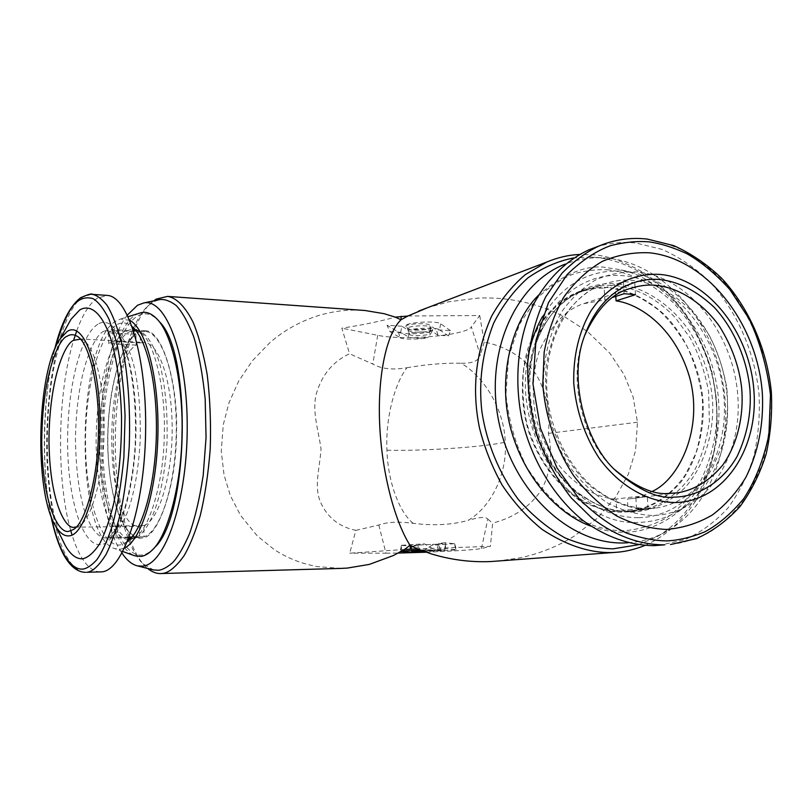 <?xml version="1.0" encoding="UTF-8"?>
<svg xmlns="http://www.w3.org/2000/svg" width="812" height="812" viewBox="0 0 812 812"><rect width="100%" height="100%" fill="white"/><g stroke="black" fill="none" stroke-linecap="round" stroke-linejoin="round"><path stroke-width="0.61" stroke-dasharray="4.06 3.04" d="M340.959 568.4L317.421 566.644C301.485 563.741 287.052 558.017 274.131 549.491L257.272 535.92L240.585 515.437L230.395 495.716L224.051 474.959L221.27 451.299L223.259 424.747L228.974 402.813L238.637 381.234L252.39 360.751L270.223 342.339C282.546 331.732 296.41 323.562 311.828 317.827C318.72 315.208 326.637 313.138 335.579 311.625C345.09 310.082 354.895 309.707 364.994 310.499M404.498 549.491L349.739 553.185L355.849 530.368C339.051 526.826 327.266 517.396 320.496 502.08C313.818 486.723 319.634 468.757 321.044 449.066C318.334 429.426 311.3 409.573 316.903 391.861C322.638 373.906 333.519 361.198 349.556 353.758L341.842 328.17C361.766 325.135 379.6 321.461 395.342 317.157M355.849 530.368L378.828 525.029C387.192 521.964 398.631 521.385 413.146 523.324C433.608 525.892 451.939 524.897 468.128 520.36C491.788 506.607 507.47 472.736 505.226 442.185C504.516 411.633 485.718 377.651 461.135 363.238C472.503 363.543 478.867 360.792 480.247 354.966L471.356 326.901C466.464 335.478 403.452 340.969 377.702 335.305L341.842 328.17M413.146 523.324C398.621 511.682 387.679 480.136 386.969 450.213C385.416 420.433 393.729 385.192 406.893 367.745C392.724 370.17 381.356 368.932 372.799 364.04L349.556 353.758M378.828 525.029L385.964 553.185L349.739 553.185M401.037 551.51L400.103 551.358L401.828 551.064M420.19 549.998L435.8 549.795L420.555 550.14M421.499 550.506L440.48 550.039L423.011 551.074M423.6 551.287L444.722 550.211L437.12 549.531L445.991 548.709L456.486 549.673C457.166 550.171 432.36 551.399 423.651 551.307M385.964 553.185L398.256 553.053M426.178 552.211C455.847 550.983 474.259 549.765 481.435 548.567L490.397 546.334L417.338 548.861M153.62 300.876L152.108 302.094C132.498 317.056 116.004 379.113 115.477 433.862C113.7 484.013 125.21 547.237 145.602 566.614L147.652 568.461M407.908 329.033C410.791 331.235 430.857 330.037 431.06 327.642L430.705 326.972C427.873 324.617 406.213 326.109 407.502 328.566L407.908 329.033M450.569 330.697L440.723 323.836C436.582 320.202 403.564 322.496 405.553 326.262L406.193 326.972L405.787 326.262C405.929 323.826 426.483 322.618 429.162 324.891L436.409 329.763L450.569 330.697L448.417 335.894L438.003 335.224L436.409 329.763M401.838 326.221L387.05 325.236L398.367 332.078C402.752 335.295 432.441 333.529 432.755 330.007L432.573 329.459C433.77 331.875 412.618 333.346 409.603 331.063L401.838 326.221L400.722 332.27L408.334 336.899C412.425 338.371 419.033 338.563 428.157 337.477L432.573 330.788L432.217 329.033M407.928 315.99L479.73 315.523L471.356 326.901M406.893 367.745C426.615 364.355 444.692 362.852 461.135 363.238M481.435 548.567L487.819 519.162C486.033 516.605 479.466 517.011 468.128 520.36M400.783 551.5L402.082 545.441L401.463 545.299L424.412 543.847C429.924 547.329 433.72 549.308 435.8 549.795M402.082 545.441L412.06 546.283L411.867 550.516M412.06 546.283L418.15 545.674L420.068 551.49M418.15 545.674L410.121 544.903L424.412 543.847M418.17 545.065L438.642 544.141L418.17 545.065M455.989 549.562L454.192 543.705L445.108 542.771L445.991 548.709M445.108 542.771L438.592 543.431L437.12 549.531M438.592 543.431L446.052 544.233L431.913 545.258C426.889 548.963 423.346 550.962 421.286 551.246M454.192 543.705L431.913 545.258M487.819 519.162L492.64 523.111L490.397 546.334M479.73 315.523L484.236 342.075C506.191 346.47 523.486 357.229 536.133 374.362C546.405 392.206 550.485 411.887 548.384 433.395C552.657 453.675 550.485 472.29 541.868 489.25C530.683 506.241 514.28 517.528 492.64 523.111M496.985 561.183L520.482 557.773C540.203 553.449 558.159 546.212 574.317 536.042L597.733 517.883L615.8 496.883L628.346 474.198L635.542 450.802L637.481 422.23L633.045 396.703L623.941 374.362L609.883 353.271L587.533 331.59L565.538 317.401C548.851 308.57 530.703 302.693 511.083 299.77C500.679 298.217 489.737 297.649 478.248 298.075L448.782 301.76L427.396 307.748M158.269 299.912L153.366 301.983L149.225 304.936C130.133 319.461 114.035 380.189 113.518 433.821C111.772 482.947 123.008 544.822 142.861 563.66L153.458 569.943M644.921 545.461C662.866 537.686 681.298 522.979 696.534 499.654C705.841 482.521 712.469 462.82 716.397 440.561C718.285 417.358 716.691 394.145 711.637 370.932C704.704 348.652 695.519 328.86 684.09 311.564C671.971 296.147 659.435 283.753 646.484 274.395C627.168 262.723 609.842 256.206 594.486 254.846L579.433 254.46M429.426 332.879C430.644 331.032 406.609 332.159 409.289 334.25L409.644 334.645C412.191 336.452 429.304 335.569 429.741 333.448L429.426 332.879M440.723 323.836L439.434 329.804C438.784 327.632 415.876 327.723 410.608 329.936L406.193 326.972M439.434 329.804L448.417 335.894M438.003 335.224L430.939 330.565C426.838 329.002 420.058 328.799 410.608 329.936M398.367 332.078L400.072 337.63L389.872 331.58L387.05 325.236M389.872 331.58L400.722 332.27M400.072 337.63C401.128 339.67 422.961 339.538 428.157 337.477M484.236 342.075L480.247 354.966M127.372 315.026C93.593 358.295 90.173 508.322 122.013 553.145M638.232 544.771L657.03 536.661C679.614 523.649 702.207 496.924 712.834 457.268C719.432 426.676 717.889 392.44 708.49 360.954C697.65 330.454 681.156 305.84 663.14 288.778C638.922 267.777 615.506 259.576 596.779 257.475L589.999 257.028L573.688 257.932M154.524 547.572L153.671 548.465C149.875 552.312 146.058 554.494 142.201 555.012C120.572 557.55 103.571 506.465 102.789 447.463C101.774 388.491 116.735 328.231 137.705 315.969C145.043 311.818 152.22 313.696 159.254 321.593L158.137 320.202M627.93 542.792C641.876 541.858 654.908 537.98 667.007 531.16C713.169 504.871 735.175 438.642 721.675 376.92C708.379 315.147 660.927 263.717 608.066 258.196L601.469 257.759C589.015 257.384 576.936 259.495 565.233 264.093M138.964 313.33L136.386 314.559C124.784 319.055 104.037 357.189 101.256 431.679C100.942 463.002 103.571 490.184 109.143 513.225C116.806 540.843 126.672 552.982 134.812 555.824M608.726 269.868C598.444 269.137 587.117 270.366 574.754 273.563C561.853 278.343 549.034 286.88 536.285 299.161L519.69 323.907L508.677 356.57L505.917 394.429C508.738 420.86 515.681 445.118 526.765 467.194C539.361 486.692 552.942 501.877 567.497 512.768C588.903 526.227 608.056 530.764 623.535 530.754C638.09 529.769 652.412 525.506 666.5 517.965C679.918 508.373 691.337 495.939 700.766 480.674C712.763 455.481 718.062 429.619 716.651 403.087C714.235 369.034 699.183 330.037 673.239 302.653C652.422 283.479 630.924 272.558 608.726 269.868M129.808 320.385L120.683 319.004L116.674 320.659C75.749 341.233 73.953 537.899 115.04 548.729L120.572 549.206L124.683 547.887M590.71 526.085C603.499 530.591 614.785 532.621 624.55 532.175C642.627 532.083 659.902 525.79 676.376 513.275C714.347 482.267 726.293 422.89 714.773 376.159C704.065 324.12 659.801 275.796 617.891 269.31L609.558 268.092C588.913 263.595 565.325 272.558 538.762 294.969M127.352 541.766L120.501 544.923C101.388 547.684 86.204 500.74 85.554 446.062C84.671 391.425 98.15 335.742 116.745 324.8C121.303 322.171 125.85 322.323 130.387 325.247L132.194 326.607M528.216 356.265C511.042 435.293 574.003 526.795 638.476 522.4C656.725 521.984 673.067 516.056 687.48 504.638C721.381 477.426 735.449 422.89 723.411 372.738C711.393 322.587 674.234 280.749 631.807 272.416L623.92 271.279C590.08 268.823 562.97 283.885 542.589 316.457M638.202 517.691C610.654 517.518 585.878 504.881 563.883 479.79C535.656 446.813 523.161 394.703 533.301 352.225C544.233 302.531 583.737 271.238 624.184 275.806C675.604 280.668 720.325 337.893 724.101 399.565C728.547 461.236 690.464 517.132 638.202 517.691M138.02 332.382L145.196 330.778C162.43 329.834 178.214 383.508 176.498 432.786C176.569 486.226 157.619 538.833 141.877 538.001L140.09 538.163C134.833 538.427 129.088 533.657 122.856 523.852C114.725 508.779 107.945 477.639 107.641 440.845C108.311 372.505 127.697 335.366 138.02 332.382M139.705 537.503C122.165 536.874 108.564 494.549 107.864 445.666C107.022 396.814 118.948 346.907 135.929 334.351L136.122 345.09C101.957 366.709 104.342 527.759 139.502 526.43L139.705 537.503L131.605 537.625M143.825 525.628C158.797 520.248 172.185 476.888 172.174 429.304C172.327 381.66 159.152 343.111 144.323 342.451L140.364 342.897L140.161 332.078L145.145 331.428C161.761 332.199 176.6 375.743 176.285 429.538C176.153 483.262 160.827 531.535 144.039 536.783L143.825 525.628L115.893 525.943L111.741 526.755L139.502 526.43M609.741 287.752C628.214 289.823 646.271 298.613 663.901 314.132C686.008 336.381 699.68 368.678 702.725 397.728C705.303 425.864 698.624 458.262 680.953 482.064C666.307 498.883 649.509 508.738 630.569 511.651L622.479 512.169C611.182 512.453 597.967 508.941 582.843 501.633C562.574 490.275 540.213 466.007 528.226 430.502C520.533 403.27 520.482 373.987 527.729 349.19C538.985 317.462 559.468 299.283 577.941 292.097C589.817 288.037 600.413 286.585 609.741 287.752M129.189 537.016L111.924 537.93L128.946 537.676M135.929 334.351L108.554 332.788L110.574 331.438L112.614 330.474L140.161 332.078M136.122 345.09L108.737 343.628L110.757 342.299L112.797 341.405L140.364 342.897M76.247 527.008L78.805 526.064C90.761 521.923 103.55 477.334 104.007 433.567C105.459 393.546 96.161 347.221 83.372 340.39L80.5 339.132M144.039 536.783L132.153 536.965M630.559 510.931L628.092 511.184L627.402 499.065L647.316 496.579L635.826 496.589L616.034 499.086L616.724 511.266C592.11 510.981 545.035 487.373 526.866 423.478C523.07 405.624 521.984 387.862 523.608 370.191C526.805 353.342 532.012 338.563 539.229 325.845C551.419 308.905 564.421 297.872 578.256 292.746L601.631 284.799C587.056 290.199 573.475 302.135 560.899 320.618C553.571 334.514 548.557 350.591 545.847 368.851C544.913 387.872 546.892 406.71 551.805 425.366C561.051 452.182 575.718 473.325 591.491 487.109C613.09 502.608 631.574 509.794 646.951 508.667L655.172 508.15C673.118 505.785 695.245 495.056 712.236 468.514L722.406 445.341C727.034 427.305 728.506 408.152 726.831 387.892C723.177 367.927 716.976 349.769 708.226 333.417L693.407 313.046C671.93 290.432 650.148 282.221 633.563 280.516C624.195 279.298 613.547 280.729 601.631 284.799C564.553 298.288 539.412 350.246 548.526 405.087C554.403 436.744 568.177 463.236 589.857 484.561C608.178 499.938 627.321 507.967 647.286 508.647L655.172 508.15L630.559 510.931C647.722 508.667 668.733 498.822 685.48 474.614L695.833 453.38C700.868 436.775 703.06 418.901 702.39 399.758C699.853 380.666 694.778 362.964 687.145 346.653C678.497 331.814 668.986 319.623 658.603 310.082C642.799 298.055 628.397 291.072 615.405 289.153L615.811 296.38M616.034 499.086C593.836 498.558 551.673 476.35 536.306 418.982C531.332 394.317 532.428 371.388 539.604 350.205C551.642 324.678 566.238 309.199 583.402 303.749L604.828 299.932L612.979 297.293M578.256 292.746C587.665 289.417 596.302 287.884 604.169 288.158L604.828 299.932M652.422 491.311C644.596 495.462 637.166 497.949 630.142 498.751L627.402 499.065M97.816 324.303C79.88 335.265 66.838 391.008 67.629 445.686C68.208 500.405 82.804 547.379 101.246 544.608C119.689 542.832 137.299 483.434 135.959 419.55C134.873 355.615 115.71 312.387 97.816 324.303M108.554 332.788L108.737 343.628M112.797 341.405L112.614 330.474M111.924 537.93L111.741 526.755M116.075 537.209L115.893 525.943M628.092 511.184L648.047 508.931L636.547 509.002L616.724 511.266M604.169 288.158L623.393 281.703L629.077 282.008L634.751 282.749L615.405 289.153M584.528 335.752L582.6 341.263C567.446 383.345 585.564 443.596 612.969 467.945L614.643 469.59M76.704 330.941C82.682 314.417 89.584 303.465 97.41 298.095L107.326 295.416M100.515 571.942C89.066 571.303 79.576 559.001 72.065 535.047M70.674 530.368C56.069 479.354 57.459 392.856 73.587 340.38M637.674 271.929C623.159 271.411 609.183 274.06 595.754 279.866C582.945 287.468 571.78 297.852 562.239 311.037C549.44 332.494 542.822 359.381 543.512 388.034C545.968 417.449 554.982 444.123 570.531 468.037C581.676 482.511 594.222 494.285 608.188 503.369C622.611 510.646 637.237 514.686 652.056 515.488C704.38 514.97 742.391 458.729 737.854 396.652C733.977 334.574 689.155 276.912 637.674 271.929M623.393 281.703L624.093 293.7M635.451 294.685L634.751 282.749M636.547 509.002L635.826 496.589M648.047 508.931L647.316 496.579M65.447 545.816C38.743 502.526 42.265 360.122 71.02 319.248M595.815 247.224C608.878 242.93 622.256 241.54 635.958 243.021L662.105 249.406C679.076 256.978 694.798 267.595 709.252 281.246C736.738 310.671 754.673 351.657 759.037 394.236C760.083 415.541 758.347 436.196 753.841 456.192C747.771 475.426 739.164 492.651 728.039 507.865C715.605 521.578 701.335 532.134 685.216 539.513L659.506 545.38M377.702 335.305L372.799 364.04M386.969 450.213C422.088 451.198 484.094 447.067 505.226 442.185M410.618 545.014L412.405 550.932M445.656 544.121L444.367 550.13M637.481 422.23L548.384 433.395M430.939 330.565L429.162 324.891M408.334 336.899L409.603 331.063M128.357 539.219C123.16 539.584 117.466 534.864 111.285 525.059C103.215 509.966 96.435 478.562 96.08 441.241C96.679 371.835 115.964 333.874 126.215 330.849L133.087 329.185M135.107 329.51L139.339 331.428C154.798 340.431 165.851 391.029 164.268 434.714C163.841 482.389 148.86 531.535 134.274 537.503L130.397 538.985M128.814 538.031C117.304 538.884 98.252 500.425 99.389 434.085C101.398 368.709 119.486 335.244 129.341 331.885L133.483 330.382M130.387 325.247L139.339 331.428L136.426 330.261C143.521 331.032 152.697 339.883 160.055 365.014C165.425 386.492 167.739 412.212 167.008 442.195C162.745 513.062 142.415 538.691 133.066 538.143L131.026 538.295M617.932 284.068C642.799 286.575 670.834 303.627 689.936 331.935C703.212 354.509 710.754 377.458 712.55 400.783C714.306 430.715 705.384 464.647 685.196 487.484C668.662 503.278 650.605 511.499 631.025 512.169L613.791 510.301L604.047 507.459L593.653 502.943L577.271 492.346L566.268 482.328L560.909 476.37C536.712 449.472 521.761 397.362 532.134 356.346C548.202 293.325 594.709 280.719 617.932 284.068M615.8 285.722C632.345 287.377 654.056 295.466 675.452 317.827L690.2 337.985C698.888 354.164 705.029 372.129 708.632 391.902L709.363 421.408C706.755 440.49 701.578 457.268 693.844 471.721C676.832 497.989 654.736 508.606 636.841 510.941L628.721 511.458C613.405 512.585 595.003 505.511 573.516 490.225C557.834 476.624 543.258 455.755 534.093 429.264C526.349 401.869 526.288 372.403 533.545 347.465C544.822 315.553 565.365 297.273 583.899 290.067C595.805 285.997 606.442 284.545 615.8 285.722M104.261 331.073C94.527 334.108 76.206 371.46 75.455 440.145C75.973 468.433 78.886 491.656 84.204 509.804C91.32 531.089 99.5 537.94 105.885 538.031L107.59 537.879C116.512 538.427 135.98 512.697 140.131 441.596C140.862 411.522 138.679 385.72 133.564 364.212C126.55 339.03 117.801 330.19 111.021 329.428L104.261 331.073M91.36 294.299L82.753 297.08L79.617 299.587M77.911 301.313C71.811 307.697 65.589 320.72 59.256 340.38C51.156 368.719 45.563 413.836 46.883 459.267C48.466 492.671 53.247 521.182 59.611 540.741C68.381 564.685 77.952 572.318 85.585 572.348M51.257 516.726C40.448 470.219 43.422 388.694 55.104 348.328M670.489 544.527C682.608 543.147 695.397 539.209 708.866 532.702C722.518 524.247 735.347 511.864 747.344 495.543L761.839 465.408C768.761 441.647 771.481 416.089 770.02 388.725L761.798 349.211C752.582 324.475 741.031 303.272 727.166 285.58C712.824 270.355 698.543 258.774 684.323 250.847C670.631 244.656 658.014 240.748 646.474 239.154C634.608 237.429 621.109 238.829 605.996 243.356M401.463 545.299L400.103 551.358M411.826 550.374L410.121 544.903M416.465 551.003L417.815 544.974M440.48 550.039L438.642 544.141M444.722 550.211L446.052 544.233M454.649 543.817L456.486 549.673M149.225 304.936L152.108 302.094M142.861 563.66L145.602 566.614M407.492 328.566L409.289 334.25M431.06 327.642L429.741 333.448M432.573 330.788L432.755 330.007M601.469 257.759L589.999 257.028M657.03 536.661L667.007 531.16M153.671 548.465L152.483 549.826M122.866 551.541L115.04 548.729M120.683 319.014L128.174 316.68M687.48 504.638L676.376 513.275M631.807 272.416L617.891 269.31M125.018 543.309L134.274 537.503L131.311 538.295L140.09 538.163M563.883 479.79L560.909 476.37C581.534 499.695 604.24 511.387 629.036 511.448L636.841 510.941L630.569 511.651M533.301 352.225L532.134 356.346C541.046 322.384 558.301 300.298 583.899 290.067L577.941 292.097M145.196 330.778L136.426 330.261M112.279 537.94L106.433 538.001C107.894 538.691 111.315 535.321 116.674 527.881C125.708 511.763 132.995 480.562 135.127 445.412C136.802 410.06 133.158 374.748 125.88 351.961L118.633 336.138L113.172 330.291L111.021 329.428L133.604 330.748M74.572 527.181L112.036 526.755M79.2 338.908L144.323 342.451M136.254 330.91L145.145 331.428M72.359 529.982L78.805 526.064M77.12 336.219L83.372 340.39M628.691 288.94L583.402 303.749M676.223 493.006L630.142 498.751M583.798 337.944L582.6 341.263M615.587 470.554L612.969 467.945M54.637 349.393C42.508 397.241 40.904 467.245 50.851 515.63"/><path stroke-width="1.22" d="M340.959 568.4L347.343 568.085L369.287 564.411L393.434 555.509L404.498 549.491L410.436 549.135L409.999 545.288L404.498 549.491M410.436 549.135L417.338 548.861L409.999 545.288C394.145 520.228 381.376 470.361 379.569 421.986C377.732 373.591 386.969 333.123 401.016 319.776L395.342 317.157L384.117 313.696L364.994 310.499L167.576 296.39L156.361 299.049L153.62 300.876M420.555 550.14L411.978 550.851L420.068 551.49L411.785 552.261L401.037 551.51M401.828 551.064L420.19 549.998M423.011 551.074L416.475 551.003L421.499 550.506M423.651 551.307L421.286 551.246L423.6 551.287M398.256 553.053L426.178 552.211M147.652 568.461C152.057 572.003 156.422 573.698 160.756 573.546L161.933 573.475C168.267 573.231 175.615 567.355 183.999 555.855C189.643 546.253 195.032 532.926 200.168 515.884C204.888 496.447 208.237 474.167 210.217 449.046C211.069 423.174 210.075 398.418 207.222 374.779C203.426 353.149 198.666 335.539 192.951 321.938C184.162 304.673 175.25 297.527 167.576 296.39M395.342 317.157L407.928 315.99L427.396 307.748M411.867 550.516L411.785 552.261M417.338 548.861L430.756 553.723C450.427 559.772 470.31 562.391 490.407 561.569L616.217 552.302C625.199 551.734 634.771 549.45 644.921 545.461M137.472 565.873L153.458 569.943L158.746 570.278C163.029 569.588 167.769 566.949 172.966 562.34C178.417 556.22 183.959 546.608 189.592 533.514C195.083 517.934 199.62 498.558 203.193 475.385L206.055 437.658L205.182 399.047C202.716 374.444 198.838 353.535 193.56 336.33C187.897 321.938 182.071 311.625 176.082 305.413C170.307 301.079 164.978 299.12 160.106 299.526L158.269 299.912M401.148 316.264L401.016 319.776L407.928 315.99M579.433 254.46C568.542 254.958 557.621 257.495 546.649 262.093L525.344 274.598C512.067 285.936 500.791 299.861 491.514 316.375C475.619 352.378 471.599 389.547 479.476 427.894C484.388 447.564 491.93 466.585 502.08 484.967C513.671 502.334 526.978 517.122 542.01 529.333C565.791 545.065 588.801 552.82 611.06 552.576L616.217 552.302M122.013 553.145C126.743 560.25 131.879 564.482 137.411 565.862L142.404 566.157C164.826 564.979 187.064 501.593 187.217 428.157C187.633 354.692 166.074 298.258 143.886 302.917L137.512 305.261L127.372 315.026M573.688 257.932C557.874 261.048 542.619 267.706 527.901 277.897C514.097 290.239 502.648 305.383 493.564 323.359C482.369 352.337 478.471 381.701 481.871 411.451C486.398 441.931 498.862 473.467 518.492 499.664C532.672 515.793 548.11 528.49 564.797 537.767C581.554 544.801 597.632 548.496 613.05 548.841L638.232 544.771M159.254 321.593C192.282 352.388 188.881 517.153 154.524 547.572M565.233 264.093C515.234 283.215 484.155 353.129 498.994 422.646C513.387 492.265 570.359 544.781 624.225 542.944L627.93 542.792M122.866 551.541L134.812 555.824L140.902 556.423C144.607 556.017 148.474 553.814 152.483 549.826C168.094 535.372 181.523 482.744 182 434.481C183.339 389.75 173.778 337.822 158.137 320.202C152.23 313.676 146.444 311.199 140.791 312.762L138.964 313.33M124.683 547.887C141.481 540.122 156.716 491.027 157.914 434.735C159.233 378.453 146.221 328.85 129.808 320.385M538.762 294.969C511.956 320.71 496.02 379.133 511.763 432.299C527.424 485.261 563.701 516.493 590.71 526.085M132.194 326.607C146.718 338.411 157.528 384.127 156.361 434.704C155.275 485.272 142.404 530.581 127.352 541.766M542.589 316.457C535.778 328.322 530.977 341.588 528.216 356.265M128.946 537.676L131.605 537.625M80.5 339.132L73.709 340.309C65.478 342.887 49.847 376.108 48.974 438.216C49.055 500.73 65.61 530.246 74.572 527.181L76.247 527.008M132.153 536.965L129.189 537.016M612.979 297.293L624.093 293.7L635.451 294.685L616.075 300.876L615.811 296.38M616.075 300.876C637.694 303.607 674.336 325.703 689.347 376.494C704.095 428.31 679.086 479.354 652.422 491.311M67.173 336.209C58.464 338.634 41.645 376.717 41.767 443.717C43.066 510.423 60.88 535.808 69.72 530.947L72.359 529.982C84.671 525.78 97.907 479.232 98.394 433.446C99.906 391.577 90.294 343.212 77.12 336.219C73.628 334.189 70.309 334.179 67.173 336.209M614.643 469.59C635.928 487.119 654.036 495.056 668.966 493.412L677.573 492.833C694.696 489.94 709.769 480.663 722.792 464.982C738.463 442.855 744.127 412.983 741.539 387.009C739.021 366.09 731.683 345.882 719.503 326.383C702.207 302.003 677.898 287.59 656.39 285.388C648.22 284.362 638.983 285.55 628.691 288.94C611.375 293.893 596.658 309.494 584.528 335.752M54.637 349.393C61.083 323.328 69.751 306.104 80.652 297.72C88.173 294.38 92.091 293.254 92.426 294.37L107.326 295.416C128.337 296.39 147.205 358.305 145.592 433.415C144.201 508.525 122.795 570.816 101.673 571.861L86.711 572.277C92.233 572.013 98.668 566.096 106.017 554.505C110.96 544.832 115.71 531.424 120.247 514.27C124.409 494.701 127.393 472.3 129.199 447.057C130.702 408.203 127.646 370.11 121.424 342.217C116.898 325.724 112.036 313.33 106.839 305.028C101.733 298.796 96.932 295.243 92.426 294.37L91.36 294.299M72.065 535.047L70.674 530.368M73.587 340.38L76.704 330.941M69.781 535.788C85.818 533.778 101.064 478.786 100.008 419.926C99.165 360.995 82.712 320.76 67.112 331.519L60.108 338.888C36.753 371.541 33.799 491.189 55.5 525.831C59.865 533.311 64.625 536.63 69.781 535.788M660.856 279.683C640.12 277.065 601.611 286.26 583.798 337.944C567.943 381.965 586.934 445.098 615.587 470.554C638.506 490.174 658.014 499.025 674.102 497.127C697.65 496.842 722.497 482.358 737.205 456.232C747.03 435.262 751.323 413.633 750.075 391.354C747.974 362.761 735.378 329.946 713.9 306.997C696.686 290.95 679.005 281.855 660.856 279.683M60.108 338.888L71.02 319.248L79.728 309.94C90.771 303.495 102.393 313.462 110.889 339.091C117.029 360.295 120.582 386.319 121.536 417.185C121.668 448.468 119.029 477.324 113.629 503.744C109.671 519.771 105.093 532.976 99.896 543.36C94.476 551.856 88.924 556.981 83.24 558.727C76.775 559.438 70.837 555.134 65.447 545.816L55.51 525.831M605.996 243.356L598.931 246.036C586.376 251.943 574.033 261.038 561.904 273.319L545.684 296.908C536.499 316.142 530.5 338.096 527.678 362.791C527.232 388.349 530.601 413.409 537.788 437.972C546.872 461.135 558.037 481.12 571.262 497.908L591.786 517.995C619.789 539.239 645.317 545.035 664.784 544.822L653.833 545.674C629.422 545.309 605.833 536.945 583.097 520.583C554.017 497.147 531.606 460.313 521.872 419.063C513.448 377.539 518.401 334.889 534.986 301.709C548.435 277.785 567.04 260.033 588.67 249.923L595.815 247.224M674.427 502.537C722.934 502.364 758.296 449.848 753.962 391.536C750.258 333.224 708.328 279.054 660.542 274.466C633.624 272.558 607.741 285.712 590.811 311.128C578.885 331.753 573.191 355.737 573.739 383.051C576.094 410.527 584.478 435.445 598.901 457.826C618.977 485.637 647.083 501.917 674.427 502.537M666.276 529.434C649.519 528.642 632.944 524.126 616.552 515.904C600.667 505.612 586.365 492.224 573.658 475.72C556.159 449.188 545.329 417.175 542.781 384.309L544.162 352.256C548.019 331.672 554.677 313.107 564.157 296.583C575.008 281.642 587.705 269.919 602.23 261.413C617.465 254.948 633.269 252.085 649.651 252.806C707.739 259.018 757.89 324.343 762.417 394.399C763.666 424.706 758.195 452.264 746.015 477.08C736.819 492.316 725.593 504.962 712.317 515.011C698.087 523.283 682.74 528.094 666.276 529.434M133.087 329.185L135.107 329.51M130.397 538.985L128.357 539.219M133.483 330.382L136.426 330.261M131.026 538.295L128.814 538.031M79.617 299.587L77.911 301.313M55.104 348.328C63.701 319.36 71.862 303.272 79.586 300.064C83.494 297.72 87.919 297.222 92.852 298.562C98.079 301.475 103.479 308.377 109.052 319.258L116.705 342.837C121.14 363.593 123.921 387.903 125.068 415.785L123.891 457.45C121.262 484.104 117.446 506.749 112.442 525.384C107.214 541.025 102.007 552.485 96.821 559.752C91.878 565.162 87.402 568.248 83.392 569.009C74.339 570.46 60.555 559.935 51.257 516.726M666.967 540.904C655.162 540.822 641.866 538.285 627.097 533.291C611.487 526.328 595.531 514.879 579.2 498.964L556.981 467.905L540.447 428.3L532.946 383.863L535.991 340.218L548.425 302.714L567.223 274.456C581.646 260.52 596.14 250.908 610.705 245.61C624.651 242.128 637.41 240.88 648.991 241.864C660.562 243.458 673.219 247.427 686.972 253.76C701.263 261.911 715.555 273.827 729.846 289.539L749.09 318.801C760.032 342.075 767.157 367.389 770.466 394.764L768.923 434.582C763.666 459.622 755.272 480.968 743.731 498.639C731.226 513.671 718.163 524.785 704.532 531.982C691.205 537.351 678.68 540.315 666.967 540.904M160.756 573.546L341.385 568.39M418.535 311.138L546.649 262.093M160.106 299.526L143.886 302.917M128.174 316.68L140.791 312.762M133.604 330.748L136.254 330.91M677.573 492.833L676.223 493.006M50.851 515.63C54.11 531.687 58.393 544.75 63.691 554.819C70.086 566.319 77.384 572.166 85.585 572.348M588.68 249.923L598.931 246.036C614.491 239.55 630.579 237.226 647.215 239.063L673.686 245.61C690.839 253.303 706.694 264.062 721.259 277.866C748.928 307.616 766.944 348.937 771.339 391.841C772.385 413.308 770.639 434.115 766.102 454.273C759.981 473.68 751.303 491.077 740.057 506.465C727.471 520.36 712.997 531.058 696.625 538.569L670.489 544.527"/></g></svg>
